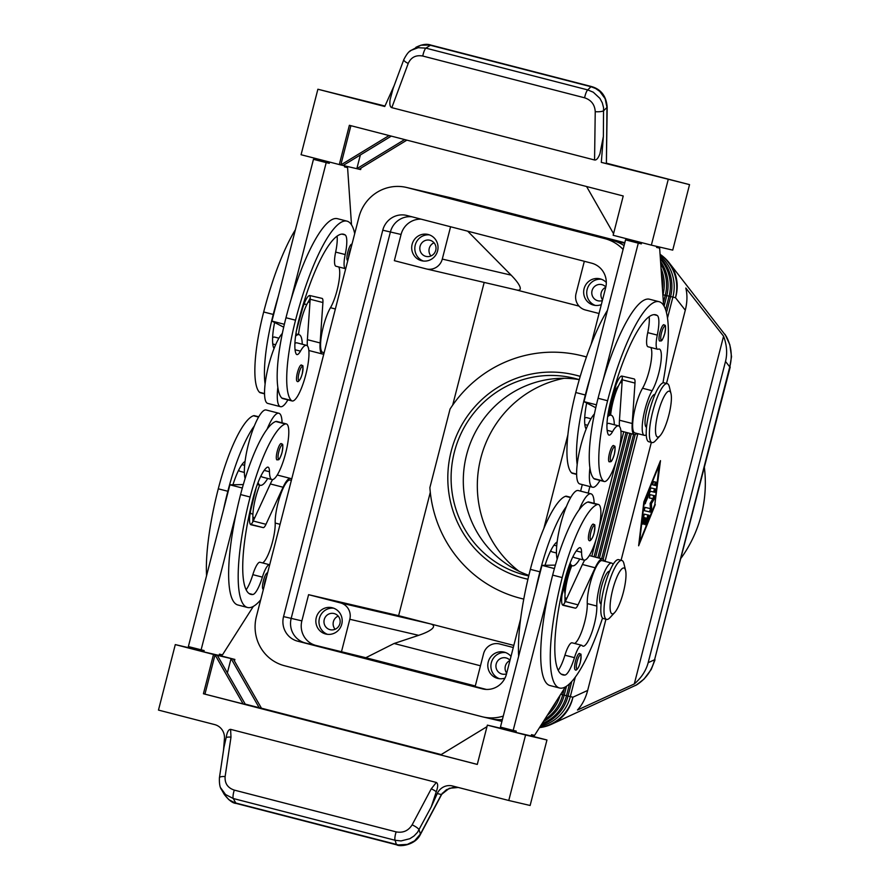 <?xml version="1.0" encoding="UTF-8"?>
<svg xmlns="http://www.w3.org/2000/svg" width="890" height="890" viewBox="0 0 890 890"><rect width="100%" height="100%" fill="white"/><g stroke="black" fill="none" stroke-linecap="round" stroke-linejoin="round"><path stroke-width="1.33" d="M579.012 379.585A101.427 98.668 -76.9 0 0 466.571 454.924A101.427 98.668 -76.9 0 0 528.86 575.374M347.801 260.548L347.634 260.514A8.455 1.958 -75.5 0 1 346.955 259.023A8.455 1.958 -75.5 0 1 347.845 251.892A8.455 1.958 -75.5 0 1 351.861 244.149L351.995 244.194M297.416 372.699A8.455 1.958 -75.5 0 1 301.432 364.967C302.111 367.325 303.968 361.229 302.233 373.856A7.098 1.647 104.5 0 0 302.366 366.602A7.098 1.647 104.5 0 0 298.995 373.099A7.098 1.647 104.5 0 0 298.25 379.096A7.098 1.647 104.5 0 0 299.83 379.674A7.098 1.647 104.5 0 0 302.2 373.845C300.798 379.429 298.039 382.733 297.216 381.332A8.455 1.958 -75.5 0 1 296.526 379.841A8.455 1.958 -75.5 0 1 297.416 372.699M267.779 403.415A37.191 8.611 -75.5 0 1 267.734 403.404A37.191 8.611 -75.5 0 1 265.098 384.057A37.191 8.611 -75.5 0 1 274.076 348.468A37.191 8.611 -75.5 0 1 282.353 333.383M287.882 399.877A37.191 8.611 -75.5 0 1 280.517 406.697A37.191 8.611 -75.5 0 1 280.472 406.685A37.191 8.611 -75.5 0 1 277.836 387.339A79.966 18.523 104.5 0 0 281.774 398.019A28.736 6.653 104.5 0 0 282.586 398.509L292.143 400.967A28.736 6.653 -75.5 0 1 291.33 400.478A79.966 18.523 -75.5 0 1 295.536 320.2A108.191 25.065 -75.5 0 1 346.978 221.143A108.191 25.065 -75.5 0 1 354.709 233.625M295.569 336.186A37.191 8.611 -75.5 0 1 299.018 334.662A37.191 8.611 -75.5 0 1 299.062 334.673A37.191 8.611 -75.5 0 1 302.244 344.219M278.915 338.2L274.665 337.099A28.736 6.653 104.5 0 0 272.618 337.711M345.698 268.724A16.899 3.916 -75.5 0 1 345.531 268.702A16.899 3.916 -75.5 0 1 345.209 254.551A23.663 5.485 104.5 0 0 345.153 234.927A94.663 21.927 104.5 0 0 343.607 234.237A94.663 21.927 104.5 0 0 298.584 320.912A33.809 7.832 104.5 0 0 296.047 353.731A16.899 3.916 104.5 0 0 296.904 354.576A16.899 3.916 104.5 0 0 300.464 351.149A28.736 6.653 -75.5 0 1 306.505 345.32A28.736 6.653 -75.5 0 1 307.317 345.81A28.736 6.653 -75.5 0 1 305.259 376.715A28.736 6.653 -75.5 0 1 292.143 400.967M338.734 266.944A23.663 5.485 -75.5 0 1 338.267 285.201A23.663 5.485 -75.5 0 1 330.479 307.706A25.354 5.874 104.5 0 0 321.624 334.54A25.354 5.874 104.5 0 0 322.747 352.351L324.138 352.707M659.034 339.568A8.455 1.958 -75.5 0 1 659.924 332.437A8.455 1.958 -75.5 0 1 663.94 324.694C664.363 326.663 666.688 321.546 664.741 333.583A7.098 1.647 104.5 0 0 664.863 326.33A7.098 1.647 104.5 0 0 661.504 332.838A7.098 1.647 104.5 0 0 660.758 338.834A7.098 1.647 104.5 0 0 662.327 339.401A7.098 1.647 104.5 0 0 664.708 333.583C661.381 343.774 661.103 340.091 659.712 341.059A8.455 1.958 -75.5 0 1 659.034 339.568M608.604 460.386A8.455 1.958 -75.5 0 1 609.494 453.244A8.455 1.958 -75.5 0 1 613.51 445.512C613.944 447.481 616.258 442.363 614.311 454.401C610.952 464.591 610.673 460.898 609.283 461.877A8.455 1.958 -75.5 0 1 608.604 460.386M607.648 416.731A37.191 8.611 -75.5 0 1 611.096 415.207A37.191 8.611 -75.5 0 1 611.141 415.218A37.191 8.611 -75.5 0 1 614.323 424.764M599.96 480.422A37.191 8.611 -75.5 0 1 592.595 487.242A37.191 8.611 -75.5 0 1 592.551 487.231A37.191 8.611 -75.5 0 1 589.914 467.884A79.966 18.523 104.5 0 0 593.852 478.564A28.736 6.653 104.5 0 0 594.665 479.054L604.221 481.512A28.736 6.653 104.5 0 0 617.337 457.26A28.736 6.653 104.5 0 0 619.395 426.355A28.736 6.653 104.5 0 0 618.583 425.865A28.736 6.653 104.5 0 0 612.531 431.695A16.899 3.916 -75.5 0 1 608.982 435.121A16.899 3.916 -75.5 0 1 608.126 434.264A33.809 7.832 -75.5 0 1 610.662 401.457A94.663 21.927 -75.5 0 1 655.674 314.782A94.663 21.927 -75.5 0 1 657.232 315.472A23.663 5.485 -75.5 0 1 657.287 335.096A16.899 3.916 104.5 0 0 657.599 349.247A16.899 3.916 104.5 0 0 658.322 349.169A23.663 5.485 -75.5 0 1 659.323 349.058A23.663 5.485 -75.5 0 1 660.369 365.679A23.663 5.485 -75.5 0 1 652.103 390.721A25.354 5.874 104.5 0 0 643.248 417.555A25.354 5.874 104.5 0 0 644.382 435.355A25.354 5.874 104.5 0 0 646.262 434.754M662.939 382.889A108.191 25.065 104.5 0 0 659.056 301.688A108.191 25.065 104.5 0 0 607.603 400.745A79.966 18.523 104.5 0 0 603.398 481.023A28.736 6.653 104.5 0 0 604.221 481.512M650.812 347.489A23.663 5.485 -75.5 0 1 650.345 365.745A23.663 5.485 -75.5 0 1 642.558 388.251A25.354 5.874 104.5 0 0 633.691 415.085A25.354 5.874 104.5 0 0 634.826 432.896L644.382 435.355M584.697 418.255A28.736 6.653 -75.5 0 1 586.732 417.644L590.993 418.745M654.995 394.448L654.94 394.437A16.899 3.916 104.5 0 0 646.897 409.912A16.899 3.916 104.5 0 0 646.485 427.178A16.899 3.916 104.5 0 0 646.507 427.178L646.485 427.178M667.478 318.164L672.885 297.104L675.488 297.716A40.573 38.86 141.9 0 0 672.473 267.768A40.573 38.86 141.9 0 0 669.191 262.806L726.218 336.264C731.38 345.876 732.559 356.089 729.767 366.903L731.524 356.679L729.845 344.808L725.072 334.34M730.223 366.992L654.584 659.746C651.825 670.548 645.873 678.914 636.717 684.833L551.622 724.215A40.573 38.782 65.4 0 0 555.872 721.923A40.573 38.782 65.4 0 0 572.915 697.204L570.312 696.603L575.296 677.179M666.488 383.457L685.289 310.209C687.303 302.2 687.469 294.801 685.812 288.037L723.581 336.186C726.852 344.997 727.497 353.43 725.506 361.462L648.165 662.683C646.029 670.693 641.412 677.779 634.292 683.965L577.454 710.042C582.16 704.958 585.564 698.428 587.667 690.44L605.945 619.218M662.46 288.961A40.573 39.46 -76.9 0 0 661.404 273.619M540.364 726.251A40.573 39.46 -76.9 0 0 551.989 721.501A40.573 39.46 -76.9 0 0 570.312 696.603L568.031 696.024M663.395 302.555L665.253 295.324A40.573 39.46 -76.9 0 0 661.192 264.653A40.573 39.46 -76.9 0 0 660.736 263.863M661.048 268.446A40.573 39.46 103.1 0 1 662.961 294.79L662.883 295.113M560.155 695.19A40.573 39.46 103.1 0 1 547.272 715.404M550.754 709.953A40.573 39.46 -76.9 0 0 556.094 701.565M542.01 723.659A40.573 39.46 -76.9 0 0 548.173 720.611A40.573 39.46 -76.9 0 0 566.496 695.713L569.556 683.809M665.598 309.753L669.069 296.214A40.573 39.46 -76.9 0 0 665.008 265.543A40.573 39.46 -76.9 0 0 660.402 259.079M660.58 261.66A40.573 39.46 103.1 0 1 662.716 265.009A40.573 39.46 103.1 0 1 666.777 295.68L664.073 306.227M566.496 686.268L564.204 695.179A40.573 39.46 103.1 0 1 545.882 720.077A40.573 39.46 103.1 0 1 543.423 721.456M544.635 719.543A40.573 39.46 -76.9 0 0 562.68 694.823L564.238 688.771M670.604 296.526L672.885 297.104A40.573 39.46 -76.9 0 0 668.824 266.433A40.573 39.46 -76.9 0 0 660.191 255.997M660.302 257.7A40.573 39.46 103.1 0 1 666.532 265.899A40.573 39.46 103.1 0 1 670.593 296.57L666.454 312.713M571.747 681.562L568.02 696.069A40.573 39.46 103.1 0 1 549.697 720.967A40.573 39.46 103.1 0 1 541.276 724.827M414.729 189.381L432.718 193.575A40.573 39.46 103.1 0 1 433.586 193.786L525.044 217.338L435.878 194.32A40.573 39.46 -76.9 0 0 435.01 194.109A40.573 39.46 -76.9 0 0 433.875 193.864M435.01 194.109L436.534 194.465A40.573 39.46 103.1 0 1 437.402 194.676L526.568 217.694L439.693 195.21A40.573 39.46 -76.9 0 0 438.826 194.999A40.573 39.46 -76.9 0 0 437.691 194.754M438.826 194.999L440.35 195.355A40.573 39.46 103.1 0 1 441.218 195.566L530.384 218.584L443.509 196.1A40.573 39.46 -76.9 0 0 442.642 195.889A40.573 39.46 -76.9 0 0 441.507 195.644M442.642 195.889L444.166 196.245A40.573 39.46 103.1 0 1 445.033 196.456L534.2 219.474L447.325 196.99A40.573 39.46 -76.9 0 0 446.457 196.779A40.573 39.46 -76.9 0 0 445.323 196.534M625.592 570.434L623.923 563.593A30.427 7.053 104.5 0 0 621.832 560.466A30.427 7.053 104.5 0 0 607.358 588.323A30.427 7.053 104.5 0 0 606.624 619.395A30.427 7.053 104.5 0 0 609.962 617.671L614.734 612.498A23.663 5.485 104.5 0 0 623.389 592.162A23.663 5.485 104.5 0 0 625.592 570.434A23.663 5.485 104.5 0 0 612.709 589.669A23.663 5.485 104.5 0 0 614.734 612.498M621.832 560.466L618.65 559.643A30.427 7.053 104.5 0 0 604.177 587.511A30.427 7.053 104.5 0 0 603.442 618.572L606.624 619.395M566.719 576.753A16.899 3.916 -75.5 0 1 571.046 565.484M660.135 435.666L655.363 440.85A30.427 7.053 -75.5 0 1 652.025 442.564A30.427 7.053 -75.5 0 1 652.759 411.503A30.427 7.053 -75.5 0 1 667.233 383.646A30.427 7.053 -75.5 0 1 669.325 386.761L670.993 393.603A23.663 5.485 -75.5 0 1 668.79 415.341A23.663 5.485 -75.5 0 1 660.135 435.666A23.663 5.485 -75.5 0 1 658.111 412.849A23.663 5.485 -75.5 0 1 670.993 393.603M652.025 442.564L648.843 441.752A30.427 7.053 -75.5 0 1 649.578 410.679A30.427 7.053 -75.5 0 1 664.051 382.822L667.233 383.646M612.12 399.933A16.899 3.916 -75.5 0 1 618.45 385.96M486.329 689.427L475.149 686.546L483.548 653.794A13.528 13.15 103.1 0 1 499.657 643.982L499.368 643.915M513.83 645.417L430.46 623.901L340.436 602.897A13.528 13.15 103.1 0 1 349.803 619.273L418.645 635.338C425.331 633.09 429.87 630.854 432.284 628.618C434.454 626.415 433.853 624.836 430.46 623.901L398.62 615.68L308.585 594.676L301.866 620.875A20.281 19.736 -76.9 0 0 315.928 645.45L365.812 657.721L394.092 643.492L418.645 635.338M599.048 313.502L585.409 309.987A13.528 13.15 103.1 0 1 576.041 293.6L584.33 261.282M467.695 231.178L511.138 275.144C515.966 280.083 518.926 284.01 520.005 286.936C520.873 289.651 519.716 290.663 516.5 289.973L426.477 268.958A13.528 13.15 103.1 0 1 426.188 268.891L394.348 260.67L401.067 234.47A20.281 19.736 -76.9 0 1 421.126 219.163M511.138 275.144L442.286 259.079A13.528 13.15 103.1 0 1 426.477 268.958M510.003 660.302A8.31 8.088 -76.9 0 0 496.175 664.062A8.31 8.088 -76.9 0 0 506.521 673.852M504.997 678.091A13.528 13.15 103.1 0 1 488.198 662.138A13.528 13.15 103.1 0 1 511.005 656.397M509.937 660.558A8.31 8.088 -76.9 0 0 506.699 673.174M425.854 256.365A8.31 8.088 -76.9 0 0 435.766 250.246A8.31 8.088 -76.9 0 0 429.803 240.211A8.31 8.088 -76.9 0 0 420.058 246.385A8.31 8.088 -76.9 0 0 425.854 256.365M428.224 234.504A13.528 13.15 103.1 0 1 437.635 250.735A13.528 13.15 103.1 0 1 421.504 260.703A13.528 13.15 103.1 0 1 412.092 244.461A13.528 13.15 103.1 0 1 428.224 234.504M434.031 242.792A8.31 8.088 -76.9 0 0 430.96 255.964M330.001 629.664A8.31 8.088 -76.9 0 0 339.924 623.534A8.31 8.088 -76.9 0 0 333.961 613.51A8.31 8.088 -76.9 0 0 324.216 619.674A8.31 8.088 -76.9 0 0 330.001 629.664M332.382 607.792A13.528 13.15 103.1 0 1 341.793 624.035A13.528 13.15 103.1 0 1 325.651 633.991A13.528 13.15 103.1 0 1 316.239 617.76A13.528 13.15 103.1 0 1 332.382 607.792M338.189 616.091A8.31 8.088 -76.9 0 0 335.107 629.263M605.834 287.003A8.31 8.088 -76.9 0 0 592.028 290.763A8.31 8.088 -76.9 0 0 602.374 300.564M601.328 304.614A13.528 13.15 103.1 0 1 584.051 288.838A13.528 13.15 103.1 0 1 606.312 282.497M605.779 287.27A8.31 8.088 -76.9 0 0 602.541 299.874M609.594 571.28L609.539 571.258A16.899 3.916 104.5 0 0 609.517 571.258A16.899 3.916 104.5 0 0 601.495 586.744A16.899 3.916 104.5 0 0 601.095 603.998L601.151 604.01M571.792 565.673A25.354 5.874 104.5 0 0 564.972 597.835A23.663 5.485 -75.5 0 1 564.827 602.552M570.813 497.332L566.563 496.242A28.736 6.653 104.5 0 0 565.528 496.297A79.966 18.523 104.5 0 0 530.362 569.355A108.191 25.065 104.5 0 0 518.648 656.23M602.541 618.016A108.191 25.065 -75.5 0 1 559.587 688.015A108.191 25.065 -75.5 0 1 562.202 577.566A79.966 18.523 -75.5 0 1 597.368 504.519A28.736 6.653 -75.5 0 1 598.403 504.452A28.736 6.653 -75.5 0 1 598.18 531.886A28.736 6.653 -75.5 0 1 585.064 560.044A28.736 6.653 -75.5 0 1 584.04 560.11A28.736 6.653 -75.5 0 1 581.571 552.289A16.899 3.916 104.5 0 0 580.124 547.695A16.899 3.916 104.5 0 0 578.912 548.062A33.809 7.832 104.5 0 0 565.261 578.277A94.663 21.927 104.5 0 0 562.97 674.92A94.663 21.927 104.5 0 0 564.905 675.054A23.663 5.485 104.5 0 0 574.462 657.665A16.899 3.916 -75.5 0 1 581.637 645.272A16.899 3.916 -75.5 0 1 582.194 645.651A23.663 5.485 104.5 0 0 582.972 646.173A23.663 5.485 104.5 0 0 591.984 632.022A23.663 5.485 104.5 0 0 596.823 606.057A25.354 5.874 -75.5 0 1 602.007 578.233A25.354 5.874 -75.5 0 1 611.652 563.081A25.354 5.874 -75.5 0 1 613.01 564.516M584.04 560.11L574.484 557.641A28.736 6.653 -75.5 0 1 573.093 556.328M570.123 563.047A37.191 8.611 104.5 0 0 572.37 565.817A37.191 8.611 104.5 0 0 572.415 565.829A37.191 8.611 104.5 0 0 579.779 559.009M594.142 503.351A37.191 8.611 104.5 0 0 590.96 493.805A37.191 8.611 104.5 0 0 590.915 493.794A37.191 8.611 104.5 0 0 579.156 509.781A79.966 18.523 -75.5 0 1 587.823 502.049A28.736 6.653 -75.5 0 1 588.846 501.993L598.403 504.452M578.266 490.535A37.191 8.611 104.5 0 0 578.222 490.524A37.191 8.611 104.5 0 0 578.177 490.512A37.191 8.611 104.5 0 0 566.418 506.499A37.191 8.611 -75.5 0 0 557.14 542.01A37.191 8.611 104.5 0 0 557.184 559.087M589.113 540.464A8.455 1.958 -75.5 0 1 589.314 531.831A8.455 1.958 -75.5 0 1 591.984 525.111A8.455 1.958 -75.5 0 1 593.33 524.099C594.008 526.457 595.866 520.361 594.131 532.988C592.684 538.561 589.937 541.865 589.113 540.464M575.307 669.825A8.455 1.958 -75.5 0 1 575.507 661.192A8.455 1.958 -75.5 0 1 578.177 654.473A8.455 1.958 -75.5 0 1 579.524 653.46C580.202 655.819 582.071 649.722 580.325 662.349C578.889 667.923 576.13 671.227 575.307 669.825M250.346 512.284A16.899 3.916 104.5 0 0 251.436 513.753L252.927 514.142M269.681 564.772A16.899 3.916 104.5 0 0 269.559 564.727A16.899 3.916 104.5 0 0 262.383 577.132A23.663 5.485 -75.5 0 1 252.827 594.509A94.663 21.927 -75.5 0 1 250.891 594.386A94.663 21.927 -75.5 0 1 253.183 497.733A33.809 7.832 -75.5 0 1 266.833 467.517A16.899 3.916 -75.5 0 1 268.046 467.15A16.899 3.916 -75.5 0 1 269.492 471.745A28.736 6.653 104.5 0 0 271.962 479.565A28.736 6.653 104.5 0 0 272.996 479.499A28.736 6.653 104.5 0 0 286.102 451.341A28.736 6.653 104.5 0 0 286.324 423.907A28.736 6.653 104.5 0 0 285.301 423.974A79.966 18.523 104.5 0 0 250.135 497.021A108.191 25.065 104.5 0 0 247.509 607.481A108.191 25.065 104.5 0 0 260.67 599.871M271.962 479.565L262.405 477.096A28.736 6.653 -75.5 0 1 261.015 475.783M252.749 522.007A23.663 5.485 104.5 0 0 252.893 517.29A25.354 5.874 -75.5 0 1 259.713 485.128M206.569 575.685A108.191 25.065 -75.5 0 1 218.284 488.81A79.966 18.523 -75.5 0 1 253.45 415.752A28.736 6.653 -75.5 0 1 254.484 415.697L258.745 416.787M266.188 409.99A37.191 8.611 104.5 0 0 266.143 409.978A37.191 8.611 104.5 0 0 266.099 409.967A37.191 8.611 104.5 0 0 254.34 425.954A37.191 8.611 -75.5 0 0 245.062 461.465A37.191 8.611 104.5 0 0 245.106 478.542M258.044 482.502A37.191 8.611 104.5 0 0 260.303 485.284A37.191 8.611 104.5 0 0 267.701 478.464M282.063 422.817A37.191 8.611 104.5 0 0 278.882 413.26A37.191 8.611 104.5 0 0 278.837 413.249A37.191 8.611 104.5 0 0 267.078 429.236A79.966 18.523 -75.5 0 1 275.744 421.504A28.736 6.653 -75.5 0 1 276.768 421.448L286.324 423.907M279.905 444.566A8.455 1.958 -75.5 0 1 281.262 443.554C281.685 445.523 284.01 440.405 282.052 452.443C278.692 462.633 278.414 458.94 277.035 459.919A8.455 1.958 -75.5 0 1 277.235 451.286A8.455 1.958 -75.5 0 1 279.905 444.566M263.384 589.314L263.229 589.28A8.455 1.958 -75.5 0 1 263.429 580.647A8.455 1.958 -75.5 0 1 266.11 573.928A8.455 1.958 -75.5 0 1 267.456 572.915L267.59 572.949M396.829 844.888A6.764 1.569 -75.5 0 1 396.762 844.877A6.764 1.569 -75.5 0 1 396.406 844.51L395.082 840.26A6.764 1.569 -75.5 0 1 394.982 836.9A6.764 1.569 -75.5 0 1 396.15 831.883L234.292 790.109A6.764 1.569 104.5 0 0 233.136 795.126A6.764 1.569 104.5 0 0 233.236 798.497L395.082 840.26L401.034 840.928L409.812 838.725L414.061 835.966L417.499 832.328L431.238 806.919L437.257 793.557A13.528 13.15 103.1 0 1 452.565 785.992L508.769 800.488L525.578 735.006L487.364 725.139L477.285 764.432L203.421 693.755L213.511 654.462L175.297 644.594L158.476 710.087L214.679 724.594A13.528 13.15 103.1 0 1 224.447 738.633L223.512 750.315M584.619 97.811C591.283 100.058 594.82 104.686 595.232 111.673L594.565 159.989C596.411 160.345 598.202 158.264 599.938 153.748L603.375 136.482L603.565 107.668L602.296 102.828L599.904 98.378L593.274 92.204L587.745 89.912L425.887 48.138A6.764 1.569 104.5 0 0 424.174 51.086A6.764 1.569 104.5 0 0 422.772 56.037L584.619 97.811A6.764 1.569 -75.5 0 1 586.02 92.86A6.764 1.569 -75.5 0 1 587.745 89.912L590.982 86.708L595.633 88.511L599.771 91.392L605.144 98.69L606.98 107.423A6.764 1.613 0.8 0 0 607.18 107.045A6.764 1.613 0.8 0 0 607.169 106.967M220.664 787.817L225.537 794.536L233.236 798.497L235.85 803.069A6.764 1.569 104.5 0 0 236.195 803.436C232.813 803.303 228.841 800.31 224.28 794.436L228.897 799.721L234.893 802.802L398.353 844.922L407.353 844.41L414.595 840.839L420.414 834.052L419.09 829.814A6.764 1.546 -152 0 0 416.731 827.455A6.764 1.546 -152 0 0 412.126 824.852C408.388 830.793 403.059 833.14 396.15 831.883M442.197 793.602A6.764 1.335 -146 0 0 442.219 793.557L441.396 794.926A6.764 1.546 -152 0 0 441.407 794.525L420.414 834.052A6.764 1.546 -152 0 1 420.414 834.464A6.764 1.546 -152 0 1 420.358 834.542M595.232 111.673A6.764 1.613 0.8 0 0 600.527 111.606A6.764 1.613 0.8 0 0 603.743 110.627L606.98 107.423L606.39 163.571L607.18 107.045M458.317 787.472L449.35 788.273L441.407 794.525L437.257 793.557M234.292 790.109C227.707 787.884 224.647 783.367 225.126 776.581L230.988 737.131A6.764 2.069 -171.5 0 0 226.505 737.387A6.764 2.069 -171.5 0 0 226.182 737.51C227.061 732.103 228.53 729.388 230.599 729.355L436.334 782.455L431.261 788.818L412.126 824.852M225.126 776.581A6.764 2.069 -171.5 0 0 220.631 776.848A6.764 2.069 -171.5 0 0 219.418 777.793L223.935 747.478L226.182 737.51M431.238 806.919L436.278 791.733A6.764 1.546 -152 0 0 435.866 791.421A6.764 1.546 -152 0 0 431.261 788.818M591.561 86.564A6.764 1.569 104.5 0 0 591.494 86.541L430.927 45.101A6.764 1.569 104.5 0 0 430.415 45.268L425.887 48.138L418.189 47.704L411.314 50.263L420.848 45.212L429.458 45.034L590.982 86.708A6.764 1.569 104.5 0 1 591.483 86.541C601.028 89.245 606.257 96.087 607.169 107.045M411.314 50.263L409.433 51.642M403.882 59.452A6.764 2.136 20.4 0 0 403.838 59.53L393.213 88.154L390.109 99.591C389.464 104.386 390.031 107.078 391.811 107.657L408.232 63.413C411.08 57.26 415.919 54.802 422.772 56.037M579.256 379.663A101.427 98.668 -76.9 0 0 572.949 377.961A101.427 98.668 -76.9 0 0 454.367 452.076A101.427 98.668 -76.9 0 0 526.858 575.507A101.427 98.668 -76.9 0 0 528.727 575.919M564.06 378.306A108.191 105.242 -76.9 0 0 480.811 458.094A108.191 105.242 -76.9 0 0 519.026 571.269M526.09 578.8L527.614 579.156A104.809 101.95 -76.9 0 0 527.937 579.234A104.809 101.95 -76.9 0 1 526.09 578.8A104.809 101.95 -76.9 0 1 451.186 451.263A104.809 101.95 -76.9 0 1 573.716 374.679A104.809 101.95 -76.9 0 1 580.202 376.426M681.184 557.997A125.09 121.685 -76.9 0 0 701.298 514.976A125.09 121.685 -76.9 0 0 704.39 467.573M411.936 216.793A20.281 19.736 -76.9 0 0 390.399 231.99L291.186 618.372A20.281 19.736 -76.9 0 0 305.248 642.947L484.905 689.316M562.113 594.676L569.7 565.139M503.273 716.094A40.573 39.46 103.1 0 1 482.825 716.906L490.457 718.686A40.573 39.46 -76.9 0 0 502.383 719.554M588.201 493.093L589.881 486.541M608.382 414.506L615.936 385.081M624.068 245.618A40.573 39.46 -76.9 0 0 612.342 240.378L414.896 189.414A40.573 39.46 -76.9 0 0 414.017 189.203L406.396 187.423A40.573 39.46 103.1 0 1 407.264 187.634L604.71 238.598A40.573 39.46 103.1 0 1 623.089 249.434M520.617 618.951L506.455 674.119A20.281 19.736 103.1 0 1 482.302 688.838L297.616 641.167A20.281 19.736 103.1 0 1 283.554 616.592L382.767 230.21A20.281 19.736 103.1 0 1 406.919 215.491L591.594 263.162A20.281 19.736 103.1 0 1 605.656 287.737L591.149 344.252M567.898 434.798L543.868 528.393M482.825 716.906A40.573 39.46 103.1 0 1 481.957 716.695L284.511 665.731A40.573 39.46 103.1 0 1 256.387 616.581L358.959 217.071A40.573 39.46 103.1 0 1 406.396 187.423M582.294 484.583L580.614 491.135M475.293 685.979L365.812 657.721M624.724 243.059L541.865 221.732L624.713 243.115M624.747 242.97L545.681 222.622L624.736 243.026M549.486 223.512L624.758 242.937L549.486 223.512M624.791 242.803L553.302 224.402L624.78 242.848M610.073 414.94A16.899 3.916 -75.5 0 1 611.63 401.824M565.061 593.752A16.899 3.916 -75.5 0 1 566.229 578.645M623.745 431.784L619.229 449.394M616.258 460.953L599.048 527.981M596.077 539.54L591.806 556.206M586.443 357.012A125.09 121.685 -76.9 0 0 579.857 355.277A125.09 121.685 -76.9 0 0 450.062 409.033L429.881 487.62A125.09 121.685 -76.9 0 0 522.997 598.903A125.09 121.685 -76.9 0 0 523.776 599.081L522.997 598.903M580.236 376.337A104.809 101.95 -76.9 0 0 575.24 375.035L573.716 374.679M579.857 355.277L581.381 355.633A125.09 121.685 103.1 0 1 586.466 356.935M430.304 492.292L398.62 615.68M484.182 282.43L452.676 405.139M516.367 289.94L579.045 306.116M394.214 85.485L384.758 106.5L317.886 89.234L384.97 106.021M436.278 791.733C438.103 786.682 438.125 783.589 436.334 782.455M458.372 787.483L452.487 787.594L446.424 789.719L442.219 793.557A6.764 1.335 -146 0 0 442.252 793.212M606.201 163.526L601.306 162.381L603.375 136.482M594.565 159.989L391.811 107.657M508.769 800.488L530.129 805.483L546.95 739.99L531.174 735.919M389.064 135.536L340.814 164.95L301.076 154.727L317.886 89.234M668.179 179.647L651.358 245.139L672.729 250.123L689.539 184.631L601.306 162.381M689.539 184.631L606.39 163.17M404.639 139.563L356.834 168.688L343.095 165.484L391.289 136.114M360.361 154.96L356.834 168.688L359.126 169.222L406.864 140.131M343.095 165.484L340.814 164.95L350.894 125.69M361.04 168.054L360.65 169.578L359.126 169.222M339.279 164.594L349.37 125.301L623.234 195.978L613.143 235.272L651.358 245.139M586.577 186.511L613.555 233.681M656.853 246.419L656.598 247.431L659.646 248.143L663.54 304.658A33.809 7.832 -75.5 0 1 663.584 305.392M649.511 299.229A108.191 25.065 104.5 0 0 603.175 379.919L638.286 243.159L641.334 243.871L641.657 242.625M344.786 165.874L344.519 166.886L347.578 167.598L351.461 224.124A33.809 7.832 -75.5 0 1 351.505 224.847M346.978 221.143L337.432 218.684A108.191 25.065 104.5 0 0 291.097 299.374L326.207 162.614L329.267 163.326L329.578 162.08M525.578 735.006L546.95 739.99M203.421 693.755L245.451 704.502L217.327 655.352L231.055 658.556L259.179 707.706L245.217 704.112M227.373 672.907L231.055 658.556L233.347 659.09L261.471 708.24L259.179 707.706M477.285 764.399L440.595 754.931L486.975 726.663M261.449 708.206L441.162 754.587M243.159 703.968L215.035 654.817L217.327 655.352M204.945 694.111L215.035 654.817L213.511 654.462M233.347 659.09L234.871 659.446L234.459 661.036M503.239 728.843L487.364 725.139M234.871 659.446L219.096 655.374M191.161 648.298L175.297 644.594M191.406 647.353L191.083 648.599L203.821 651.881L219.085 655.441L219.418 654.139L222.467 654.851L253.305 606.435A33.809 7.832 104.5 0 0 253.327 606.39M503.473 727.898L503.161 729.144L515.9 732.426L531.152 735.986L531.497 734.684L534.545 735.396L565.384 686.969A33.809 7.832 104.5 0 0 565.406 686.935M243.304 484.572L229.898 484.816L188.369 646.574L204.155 650.579L203.821 651.881M559.587 688.015L550.031 685.556A108.191 25.065 -75.5 0 1 548.296 593.641L513.185 730.401L516.233 731.113L515.9 732.426M247.509 607.481L237.953 605.011A108.191 25.065 -75.5 0 1 236.217 513.096L201.107 649.867M246.152 589.747A23.663 5.485 104.5 0 0 252.838 574.662A16.899 3.916 -75.5 0 1 260.014 562.269L269.559 564.727M262.594 562.936A23.663 5.485 104.5 0 0 271.105 546.716A23.663 5.485 104.5 0 0 275.188 523.042A25.354 5.874 -75.5 0 1 280.372 495.229A25.354 5.874 -75.5 0 1 290.018 480.066L291.341 480.411M291.608 479.399A27.045 6.263 104.5 0 0 290.44 478.431A27.045 6.263 104.5 0 0 283.076 487.231L265.977 524.31A10.146 2.347 -75.5 0 1 263.229 527.614L251.013 524.766A16.899 3.916 -75.5 0 1 250.991 524.755A16.899 3.916 -75.5 0 1 251.403 507.5L256.098 487.853M272.618 479.588A27.045 6.263 104.5 0 0 270.338 483.949L253.238 521.017A10.146 2.347 -75.5 0 1 250.49 524.321L250.368 524.299M229.898 484.816L242.325 488.02M290.44 478.431L277.702 475.149A27.045 6.263 104.5 0 0 277.202 475.104M236.217 513.096A108.191 25.065 -75.5 0 1 240.578 494.562A79.966 18.523 -75.5 0 1 267.078 429.236M260.303 485.284A37.191 8.611 104.5 0 0 260.347 485.295L257.288 484.505M223.479 509.814A108.191 25.065 -75.5 0 1 227.84 491.269A79.966 18.523 -75.5 0 1 254.34 425.954M244.372 472.445L240.122 471.344A28.736 6.653 -75.5 0 1 238.731 470.02M245.062 461.465A16.899 3.916 104.5 0 0 244.539 461.765A33.809 7.832 104.5 0 0 232.946 484.761M558.23 670.292A23.663 5.485 104.5 0 0 564.916 655.207A16.899 3.916 -75.5 0 1 572.081 642.814L581.637 645.272M574.673 643.481A23.663 5.485 104.5 0 0 583.184 627.261A23.663 5.485 104.5 0 0 587.267 603.587A25.354 5.874 -75.5 0 1 592.451 575.774A25.354 5.874 -75.5 0 1 602.096 560.611L611.652 563.081M604.21 561.156A27.045 6.263 104.5 0 0 602.519 558.976A27.045 6.263 104.5 0 0 595.154 567.776L578.055 604.855A10.146 2.347 -75.5 0 1 575.296 608.159L563.092 605.311A16.899 3.916 -75.5 0 1 563.07 605.3A16.899 3.916 -75.5 0 1 563.481 588.045L568.176 568.399M554.403 568.565L541.977 565.361L500.447 727.119L513.185 730.401M584.697 560.133A27.045 6.263 104.5 0 0 582.416 564.482L565.317 601.562A10.146 2.347 -75.5 0 1 562.558 604.866L562.447 604.844M555.382 565.117L541.977 565.361M602.519 558.976L589.781 555.694A27.045 6.263 104.5 0 0 589.28 555.649M548.296 593.641A108.191 25.065 -75.5 0 1 552.657 575.107A79.966 18.523 -75.5 0 1 579.156 509.781M535.558 590.359A108.191 25.065 -75.5 0 1 539.918 571.814A79.966 18.523 -75.5 0 1 566.418 506.499M550.799 550.565A28.736 6.653 104.5 0 0 552.189 551.889L556.45 552.99M557.14 542.01A16.899 3.916 104.5 0 0 556.617 542.31A33.809 7.832 104.5 0 0 545.025 565.306M601.406 279.26A13.528 13.15 -76.9 0 0 595.299 305.415M333.594 608.181A13.528 13.15 -76.9 0 0 327.498 634.325M429.436 234.882A13.528 13.15 -76.9 0 0 423.34 261.026M505.553 652.559A13.528 13.15 -76.9 0 0 499.457 678.714M442.286 259.079L450.585 226.761M340.436 602.897L308.585 594.676M513.285 647.508L499.657 643.982M341.404 652.025L349.803 619.273M480.478 665.787L394.092 643.492M303.746 304.836A16.899 3.916 -75.5 0 1 305.292 304.191L306.783 304.58M635.171 434.531L603.142 559.298M601.662 558.753L633.613 434.32M605.033 561.368L637.819 433.664M621.087 560.277L651.346 442.397M631.333 433.73L599.382 558.163M597.869 557.774L629.82 433.341M627.539 432.763L595.588 557.184M594.075 556.795L626.026 432.362M644.905 522.953L644.093 524.51L644.138 522.775L645.395 517.869L643.192 517.324L644.071 517.557L643.559 521.785L642.602 524.154L642.48 523.264L644.249 514.131L648.999 515.232L646.129 524.11L645.595 524.855L645.895 522.319L647.497 518.358L646.162 518.047L644.905 522.953L644.138 522.764M645.395 517.869L644.071 517.557M646.162 518.047L647.497 518.358M647.097 518.258L647.787 514.954M656.542 482.291L655.696 485.562L652.67 484.861L653.516 481.59L656.542 482.291M652.615 484.816L654.428 485.239L655.329 482.013M659.657 463.924L644.282 501.993L639.476 542.522L654.84 504.452L659.212 463.812M655.285 504.552L638.631 545.793L643.848 501.882L660.491 460.653L654.84 504.441M650.356 491.258L645.005 503.896L645.306 501.359L650.968 487.931L655.719 489.044L654.884 492.315L649.477 491.035M649.477 491.024L653.605 491.992L654.517 488.755M654.395 498.801L649.311 497.955L650.156 494.684L654.918 495.797L654.395 498.801L651.413 503.651L651.702 509.269L650.712 512.173L644.204 510.649L645.05 507.378L650.412 508.624L650.134 503.351L652.926 498.801L649.244 497.911M644.138 510.604L649.444 511.839L650.423 508.947L650.134 503.351L651.413 503.651M653.115 498.467L653.716 495.519M723.581 336.186L634.292 683.965M576.631 474.392L572.37 473.302A28.736 6.653 -75.5 0 1 571.558 472.812A79.966 18.523 -75.5 0 1 575.763 392.523A108.191 25.065 -75.5 0 1 607.458 310.31M610.618 415.085A25.354 5.874 -75.5 0 1 620.263 382.5A23.663 5.485 104.5 0 0 622.299 378.517M590.437 376.626A108.191 25.065 104.5 0 0 585.32 394.993A79.966 18.523 104.5 0 0 577.176 464.602A37.191 8.611 -75.5 0 1 586.154 429.013A16.899 3.916 -75.5 0 1 585.831 428.513A33.809 7.832 -75.5 0 1 586.688 403.025L584.018 401.635L625.548 239.866L628.596 240.578L628.919 239.343M603.175 379.919A108.191 25.065 104.5 0 0 598.058 398.275A79.966 18.523 104.5 0 0 589.914 467.884M649.155 316.64A23.663 5.485 -75.5 0 1 647.731 332.637A16.899 3.916 104.5 0 0 648.053 346.777L657.599 349.247M618.583 425.865L609.027 423.395A28.736 6.653 104.5 0 0 606.98 424.007M586.154 429.013A37.191 8.611 -75.5 0 1 594.42 413.928M592.551 487.231L579.813 483.949A37.191 8.611 -75.5 0 1 579.813 483.949A37.191 8.611 -75.5 0 1 577.176 464.602M636.94 433.441A27.045 6.263 -75.5 0 1 634.403 434.531A27.045 6.263 -75.5 0 1 632.2 423.495L634.993 383.078A10.146 2.347 104.5 0 0 634.169 378.94L621.943 376.092A16.899 3.916 104.5 0 0 613.922 391.567L608.549 411.047M634.403 434.531L621.665 431.238A27.045 6.263 -75.5 0 1 620.886 430.76M619.473 426.444A27.045 6.263 -75.5 0 1 619.462 420.214L622.255 379.796A10.146 2.347 104.5 0 0 621.899 376.081M659.646 248.143L656.62 247.353M641.334 243.871L628.596 240.578M638.286 243.159L625.548 239.866M596.433 404.839L584.018 401.635M595.766 407.731L586.688 403.025M291.097 299.374A108.191 25.065 104.5 0 0 285.979 317.741A79.966 18.523 104.5 0 0 277.836 387.339M337.088 236.095A23.663 5.485 -75.5 0 1 335.652 252.093A16.899 3.916 104.5 0 0 335.975 266.232L345.531 268.702M306.505 345.32L296.949 342.861A28.736 6.653 104.5 0 0 294.913 343.462M295.38 229.765A108.191 25.065 104.5 0 0 263.685 311.978A79.966 18.523 104.5 0 0 259.48 392.268A28.736 6.653 104.5 0 0 260.303 392.757L264.553 393.847M310.221 297.972A23.663 5.485 -75.5 0 1 308.185 301.955A25.354 5.874 104.5 0 0 298.539 334.54M274.076 348.468A16.899 3.916 -75.5 0 1 273.753 347.968A33.809 7.832 -75.5 0 1 274.61 322.48L271.94 321.09L278.359 296.081A108.191 25.065 104.5 0 0 273.241 314.448A79.966 18.523 104.5 0 0 265.098 384.057M323.893 353.653A27.045 6.263 -75.5 0 1 322.325 353.986A27.045 6.263 -75.5 0 1 320.122 342.95L322.914 302.533A10.146 2.347 104.5 0 0 322.091 298.395L309.865 295.547A16.899 3.916 104.5 0 0 301.855 311.033L296.47 330.502M322.325 353.986L309.587 350.693A27.045 6.263 -75.5 0 1 308.808 350.215M307.406 345.899A27.045 6.263 -75.5 0 1 307.384 339.668L310.176 299.251A10.146 2.347 104.5 0 0 309.82 295.536M344.541 166.819L347.578 167.598M278.359 296.081L313.469 159.321L316.529 160.033L316.84 158.798M316.529 160.033L329.267 163.326M313.469 159.321L326.207 162.614M271.94 321.09L284.366 324.294M283.688 327.186L274.61 322.48M351.138 247.554A7.098 1.647 104.5 0 0 349.425 252.293A7.098 1.647 104.5 0 0 348.646 257.243M275.633 344.742L272.774 344.007M291.33 400.478L281.774 398.019M335.363 308.975L330.479 307.706M610.329 459.641A7.098 1.647 104.5 0 0 611.897 460.219A7.098 1.647 104.5 0 0 614.278 454.389A7.098 1.647 104.5 0 0 614.434 447.147A7.098 1.647 104.5 0 0 611.074 453.644A7.098 1.647 104.5 0 0 610.329 459.641M593.852 478.564L603.398 481.023M642.558 388.251L652.103 390.721M584.852 424.552L587.712 425.286M725.506 361.462L729.767 366.903L654.584 659.746L648.165 662.683M587.667 690.44L572.915 697.204A40.573 39.46 -76.9 0 1 554.592 722.102A40.573 39.46 -76.9 0 1 539.585 727.486M660.091 254.484A40.573 39.46 -76.9 0 1 671.427 267.045A40.573 39.46 -76.9 0 1 675.488 297.716L685.289 310.209M666.777 295.68L662.972 294.746M670.593 296.57L666.788 295.636M564.204 695.179L560.7 694.322M568.02 696.069L564.216 695.135M435.855 194.376L437.402 194.676M439.671 195.266L441.218 195.566M443.487 196.156L445.033 196.456M447.303 197.046L624.813 242.736L449.973 197.613A40.573 9.401 -75.5 0 1 450.029 197.624M564.972 597.835L566.808 598.314M565.528 496.297L570.657 497.621M576.275 550.921L581.571 552.289M594.097 532.988A7.098 1.647 -75.5 0 1 590.726 539.485A7.098 1.647 -75.5 0 1 590.893 532.231A7.098 1.647 -75.5 0 1 593.14 526.591A7.098 1.647 -75.5 0 1 594.809 526.769A7.098 1.647 -75.5 0 1 594.097 532.988M580.291 662.338A7.098 1.647 -75.5 0 1 576.92 668.846A7.098 1.647 -75.5 0 1 577.087 661.593A7.098 1.647 -75.5 0 1 579.334 655.952A7.098 1.647 -75.5 0 1 581.014 656.13A7.098 1.647 -75.5 0 1 580.291 662.338M269.492 471.745L264.197 470.376M254.74 517.769L252.893 517.29M258.578 417.076L253.45 415.752M278.815 451.686A7.098 1.647 -75.5 0 1 281.062 446.046A7.098 1.647 -75.5 0 1 282.742 446.224A7.098 1.647 -75.5 0 1 282.019 452.443A7.098 1.647 -75.5 0 1 278.648 458.94A7.098 1.647 -75.5 0 1 278.815 451.686M264.23 586.009A7.098 1.647 -75.5 0 1 265.009 581.048A7.098 1.647 -75.5 0 1 266.722 576.308M224.28 794.436L221.666 789.864C219.952 787.806 219.196 783.779 219.43 777.804A6.764 2.069 -171.5 0 0 219.418 777.893M411.347 50.24C409.089 51.075 406.597 54.168 403.849 59.541A6.764 2.136 20.4 0 0 404.438 60.987A6.764 2.136 20.4 0 0 408.232 63.413M297.616 641.167L305.248 642.947M482.302 688.838L483.181 689.038M382.767 230.21L401.067 234.47M283.554 616.592L301.866 620.875M604.71 238.598L612.342 240.378M407.264 187.634L414.896 189.414M305.526 643.025L315.928 645.45M624.68 243.259L612.576 240.445M415.174 189.492L433.586 193.786M230.988 737.131L230.599 729.355M270.338 483.949L283.076 487.231M253.238 521.017L265.977 524.31M250.49 524.321L263.229 527.614M227.84 491.269L218.284 488.81M244.65 465.337L241.902 464.625M250.135 497.021L240.578 494.562M285.301 423.974L275.744 421.504M252.827 594.509L249.133 593.552M262.383 577.132L252.838 574.662M280.072 524.31L275.188 523.042M578.055 604.855L565.317 601.562M595.154 567.776L582.416 564.482M575.296 608.159L562.558 604.866M587.823 502.049L597.368 504.519M552.657 575.107L562.202 577.566M561.201 674.097L564.905 675.054M564.916 655.207L574.462 657.665M587.267 603.587L596.823 606.057M530.362 569.355L539.918 571.814M553.981 545.17L556.728 545.882M449.061 197.391A40.573 40.573 0 0 1 449.973 197.613A40.573 9.401 -75.5 0 0 449.928 197.602A40.573 39.46 -76.9 0 0 449.061 197.391L446.457 196.779M643.559 521.785L642.691 521.551M646.129 524.11L645.473 523.943M648.699 517.769L647.419 517.446M655.696 485.562L654.428 485.239M645.55 503.15L644.894 502.984M654.884 492.315L653.605 491.992M651.702 509.269L650.423 508.947M650.712 512.173L649.444 511.839M575.763 392.523L585.32 394.993M620.263 382.5L622.032 382.956M571.558 472.812L576.62 474.114M598.058 398.275L607.603 400.745M647.731 332.637L657.287 335.096M653.983 314.637L657.232 315.472M607.136 430.304L612.531 431.695M632.2 423.495L619.462 420.214M634.993 383.078L622.255 379.796M295.536 320.2L285.979 317.741M345.209 254.551L335.652 252.093M345.153 234.927L341.916 234.092M300.464 351.149L295.068 349.759M273.241 314.448L263.685 311.978M309.965 302.411L308.185 301.955M264.553 393.569L259.48 392.268M307.384 339.668L320.122 342.95M310.176 299.251L322.914 302.533M267.734 403.404L280.472 406.685M611.141 415.218L607.981 414.406M572.37 565.817L569.366 565.05M266.143 409.978L278.882 413.26M441.396 794.937L420.403 834.464M420.403 834.453C415.163 845.511 399.365 846.857 396.762 844.866L236.206 803.436M501.927 721.356L491.169 718.842M415.853 47.381C421.804 44.344 426.833 43.588 430.916 45.101M590.96 493.805L578.222 490.524M655.018 659.835L651.202 669.514L644.015 679.103L635.76 685.411M539.485 727.631A40.573 40.573 0 0 0 551.622 724.215M669.191 262.806A40.573 40.573 0 0 0 660.069 254.295M659.056 301.688L649.5 299.229M295.903 333.861L299.062 334.673"/></g></svg>
